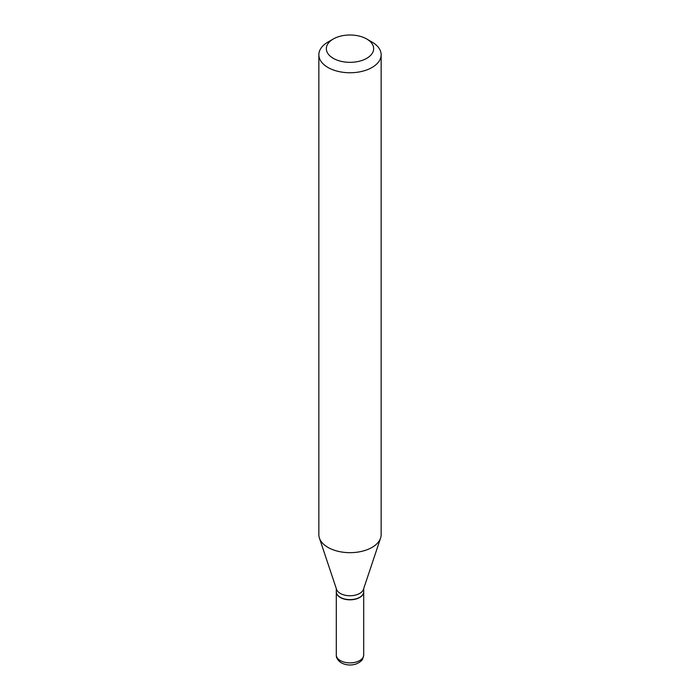 <?xml version="1.0" encoding="UTF-8"?>
<svg xmlns="http://www.w3.org/2000/svg" width="700" height="700" viewBox="0 0 700 700"><rect width="100%" height="100%" fill="white"/><g stroke="black" fill="none" stroke-linecap="round" stroke-linejoin="round"><path stroke-width="1.05" d="M336.297 591.806A13.703 7.91 0 0 0 336.297 591.911A13.703 7.91 0 0 0 340.305 597.503A13.703 7.91 0 0 0 355.241 599.218A13.703 7.91 0 0 0 363.703 591.911A13.703 7.91 0 0 0 363.703 591.806M359.599 597.354A13.458 7.77 0 0 1 359.511 597.398A13.458 7.77 0 0 1 340.489 597.398L340.305 597.301A13.703 7.91 0 0 0 359.695 597.301A13.703 7.91 0 0 0 363.703 591.701L363.703 588.595M333.261 39.008L327.976 42.053A31.15 17.981 0 0 0 318.85 54.775L318.85 534.686A31.15 17.981 0 0 0 319.419 538.09L336.543 589.339A13.703 7.91 0 0 0 340.305 593.434A13.703 7.91 0 0 0 354.016 595.403A13.703 7.91 0 0 0 363.457 589.339L380.581 538.09A31.15 17.981 0 0 0 381.15 534.686L381.15 54.775A31.15 17.981 0 0 0 372.024 42.053L366.739 38.999A23.669 13.667 0 0 0 333.261 39.008A23.669 13.667 0 0 0 333.261 58.328A23.669 13.667 0 0 0 366.739 58.328A23.669 13.667 0 0 0 366.739 39.008A23.669 13.667 0 0 0 366.739 38.999M318.85 54.775A31.15 17.981 0 0 0 327.976 67.489A31.15 17.981 0 0 0 361.918 71.382A31.15 17.981 0 0 0 381.15 54.775M319.419 538.09A31.15 17.981 0 0 0 327.976 547.4A31.15 17.981 0 0 0 359.126 551.88A31.15 17.981 0 0 0 380.581 538.09M336.297 588.595L336.297 591.701A13.703 7.91 0 0 0 340.305 597.301L340.489 597.398M340.305 660.572A13.703 7.91 0 0 0 355.241 662.288A13.703 7.91 0 0 0 363.703 654.981C362.477 661.561 361.358 660.196 359.651 662.226L356.099 664.02C350.849 665.63 345.931 665.245 341.338 662.856C337.75 660.371 336.07 657.746 336.297 654.981A13.703 7.91 0 0 0 340.305 660.572M363.703 654.981L363.703 591.911M336.297 654.981L336.297 591.911M366.739 39.008L372.024 42.053"/></g></svg>

